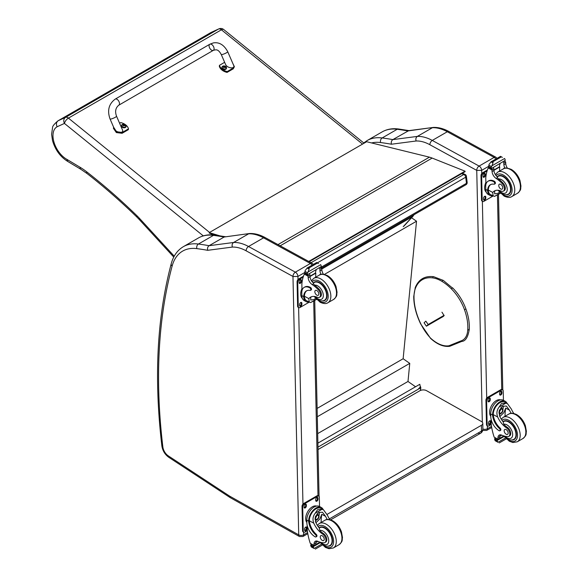 <?xml version="1.0" encoding="UTF-8"?>
<svg xmlns="http://www.w3.org/2000/svg" width="578" height="578" viewBox="0 0 578 578"><rect width="100%" height="100%" fill="white"/><g stroke="black" fill="none" stroke-linecap="round" stroke-linejoin="round"><path stroke-width="0.87" d="M461.699 173.653L463.816 174.498A2.348 1.546 -68.2 0 1 464.943 174.361L462.306 173.306M466.403 176.254A2.348 1.134 173 0 1 465.709 177.2L466.468 183.327A2.348 1.134 -7 0 0 467.154 182.388L466.403 176.254A2.348 2.348 0 0 0 464.943 174.361M320.877 267.383L466.468 183.327A2.348 1.358 60 0 1 465.998 184.707A2.348 2.348 0 0 0 467.154 182.388M311.036 262.708L463.816 174.498A2.348 1.358 60 0 1 465.709 177.2L317.481 262.78M418.328 389.03L420.285 387L420.603 387.231A0.708 0.448 -174.5 0 1 420.603 387.86L418.385 389.045M317.972 447.112L418.443 389.11M419.231 388.56L418.328 389.081M317.886 443.145L419.816 384.298L420.365 387.058M411.572 217.761L416.521 221.23L403.141 358.743L409.759 363.374L407.996 381.473L415.553 386.761M416.521 221.23L324.417 274.406M317.676 433.616L407.996 381.473M317.3 416.752L409.759 363.374M317.12 408.415L403.141 358.743M478.208 433.081A4.703 2.717 -120 0 0 480.513 433.29L480.513 433.29A4.703 2.717 -120 0 0 481.488 431.08L329.395 518.892M330.58 519.853L480.513 433.29A4.703 4.703 0 0 0 482.868 429.158A4.703 2.68 179.3 0 1 481.488 431.08L481.423 425.285L327.061 514.398M318.03 449.547L419.903 390.728A4.703 2.68 179.3 0 1 426.557 390.677L481.423 421.499A4.703 2.68 179.3 0 1 482.803 423.363A4.703 2.68 179.3 0 1 481.423 425.285M309.208 261.704L465.102 171.688L465.037 171.175L432.149 158.076A37.628 21.726 -120 0 0 429.447 157.165L366.647 141.726L209.207 232.631L219.64 235.766M216.439 235.297L209.315 233.158L209.207 232.631M308.717 261.437L465.037 171.175M476.713 170.373L481.669 170.358A3.526 2.037 -120 0 0 479.111 166.074L494.147 157.397A3.482 2.059 118.7 0 1 495.881 157.223L449.034 131.574C443.68 128.634 438.471 127.247 433.399 127.42L408.711 130.65L392.852 139.609A472.378 272.729 -120 0 0 382.166 137.954A3.482 2.601 97.5 0 0 380.591 142.542A468.895 270.721 60 0 1 391.45 144.225C390.952 142.21 391.422 140.671 392.852 139.609L417.352 136.401L432.38 127.724A47.035 27.152 60 0 1 447.3 131.748L432.265 140.425A47.035 27.152 -120 0 0 417.352 136.401C415.929 137.448 415.517 138.98 416.117 140.996A43.552 25.143 60 0 1 429.873 144.724L476.713 170.373A3.482 2.059 -61.3 0 1 479.111 166.074L432.265 140.425A3.482 2.059 118.7 0 0 429.873 144.724M433.211 127.435L407.887 130.931A472.378 272.729 60 0 0 397.202 129.277L382.166 137.954A61.145 35.301 -120 0 0 367.138 140.562L382.166 131.885A61.145 35.301 60 0 1 397.202 129.277A3.482 2.601 97.5 0 1 398.538 128.988L409.34 130.664M293.003 276.515L297.93 276.443A3.526 2.037 -120 0 0 295.372 272.159A3.482 2.059 118.7 0 0 292.974 276.457L298.718 534.881L229.733 496.177A8.28 4.776 60 0 1 229.249 495.881L168.256 455.84A8.28 4.776 60 0 1 162.866 446.975A562.083 324.518 60 0 1 172.121 266.09A57.663 33.293 60 0 1 196.845 248.627A468.895 270.721 60 0 1 207.704 250.31L232.37 247.081A43.552 25.143 60 0 1 246.127 250.809L292.974 276.457M232.37 247.081C231.771 245.065 232.183 243.533 233.606 242.485L248.641 233.808A47.035 27.152 60 0 1 263.554 237.833L310.4 263.481L295.372 272.159L248.526 246.51A47.035 27.152 -120 0 0 233.606 242.485L209.106 245.693C207.675 246.755 207.206 248.287 207.704 250.31M196.845 248.627A3.482 2.601 97.5 0 1 198.42 244.039A472.378 272.729 -120 0 1 209.106 245.693L224.141 237.016L249.653 233.505C254.725 233.331 259.941 234.719 265.288 237.659L312.134 263.308L313.363 264.421M249.472 233.519L224.141 237.016A472.378 272.729 60 0 0 213.455 235.362A3.482 2.601 -82.5 0 1 214.799 235.073C208.73 234.271 203.268 235.232 198.427 237.97A61.145 35.301 60 0 1 213.455 235.362L198.42 244.039A61.145 35.301 -120 0 0 183.392 246.647L198.427 237.97M444.106 315.313L428.154 324.518L426.405 326.194L443.384 316.39M439.8 318.124L441.491 317.047L439.8 318.124M428.154 324.518L425.834 321.158L424.079 322.827L426.405 326.194M441.946 312.185L444.142 315.667L442.206 317.069M468.975 329.937L468.975 329.171L468.975 329.937L467.725 329.886A24.637 14.226 60 0 1 460.81 340.962L448.954 345.774A31.407 18.135 60 0 1 430.567 338.123A34.391 19.854 60 0 1 420.849 323.933A45.705 26.386 60 0 1 413.993 296.897A34.391 19.854 60 0 1 415.466 288.176A41.97 24.233 60 0 1 432.886 277.924A34.391 19.854 60 0 1 442.163 281.493A41.219 23.799 60 0 1 451.346 288.834A34.391 19.854 60 0 1 464.474 309.664A40.901 23.619 -120 0 1 467.725 329.886M460.81 340.962L461.75 341.425L449.908 346.229A0.881 0.715 -112.1 0 1 448.954 345.774A0.881 0.701 -99.2 0 0 449.72 346.287C443.601 347.06 437.228 344.43 430.588 338.405L430.567 338.383M511.162 413.321A16.394 9.465 60 0 1 509.529 410.207L506.379 406.052L502.614 406.269L499.32 410.351L499.565 415.958A16.394 9.465 60 0 0 503.236 422.005L503.734 424.295A16.394 9.465 60 0 0 507.311 427.323L506.451 427.821A16.394 9.465 60 0 1 497.701 417.034C496.3 413.393 496.784 410.055 499.154 407.013L501.502 403.502L505.866 403.141L499.154 407.013M505.866 403.141L507.397 403.603L511.393 409.13A16.394 9.465 -120 0 0 513.82 413.487M499.862 430.762L500.562 430.357A1.474 0.853 60 0 0 500.107 428.081A13.33 7.695 60 0 1 493.272 414.607L493.265 413.913L492.564 414.318A10.664 6.315 -61.3 0 1 497.253 403.935A10.664 6.315 -61.3 0 1 505.223 401.291L503.387 400.287A10.664 6.315 118.7 0 0 495.151 403.206A10.664 6.315 118.7 0 0 490.722 413.993L490.78 416.695A11.538 6.661 -120 0 0 499.154 430.704A1.474 0.853 -120 0 0 499.862 430.762A1.474 0.853 -120 0 0 499.406 428.486A13.33 7.695 -120 0 1 492.572 415.011L490.722 413.993M492.564 414.318L492.572 415.011M505.223 401.291A10.664 6.315 -61.3 0 1 507.079 403.43M500.281 434.808A6.047 3.49 60 0 0 499.811 436.628A33.329 19.24 60 0 0 499.811 438.203A1.113 0.643 60 0 1 499.58 438.731L497.99 439.648L494.161 437.149A49.997 28.864 60 0 1 491.206 424.194L491.098 419.245M505.396 438.037L498.012 442.3L497.196 440.92A3.959 2.283 60 0 1 497.297 440.407L494.645 438.644L495.375 438.218M494.645 438.644L494.58 438.926A3.959 2.283 60 0 1 494.71 439.562L495.209 440.761L498.012 442.3M493.265 413.913A9.682 5.729 -61.3 0 1 497.542 404.528A9.682 5.729 -61.3 0 1 504.746 402.158L507.397 403.603M505.02 416.283A63.19 36.486 60 0 1 505.721 408.119L503.763 412.771L499.847 416.572M503.2 405.973A7.044 4.169 -61.3 0 1 502.874 409.477M500.606 413.61A7.044 4.169 -61.3 0 1 499.197 414.961M501.545 407.042A4.703 2.782 -61.3 0 1 501.596 408.321M506.451 427.821A5.18 2.991 60 0 1 509.63 432.395A5.18 2.991 60 0 1 508.792 436.39A5.18 2.991 60 0 1 507.571 436.614A25.923 14.97 60 0 1 501.762 435.155L499.833 436.296M490.346 408.234L490.903 406.883M499.811 438.203L497.947 439.273A1.178 0.715 -59.4 0 1 497.947 439.222A33.329 19.24 60 0 1 497.954 437.698A6.047 3.49 60 0 1 499.204 435.097A6.047 3.49 60 0 1 501.762 435.155M490.773 416.29A9.682 5.729 -61.3 0 1 491.676 405.402A9.682 5.729 -61.3 0 1 500.49 399.889M491.249 424.512L488.851 425.892A2.348 1.394 -61.3 0 1 487.68 426.015L487.016 425.646A2.348 1.394 -61.3 0 1 486.481 424.548L485.946 400.243A2.348 1.394 -61.3 0 1 487.565 397.339L500.866 389.659A2.348 1.394 -61.3 0 1 502.044 389.543L502.708 389.904A2.348 1.394 -61.3 0 1 503.236 391.01L503.445 400.316M487.68 426.015A2.348 1.394 -61.3 0 1 487.146 424.909L486.611 400.605A2.348 1.394 -61.3 0 1 488.229 397.7L501.531 390.02A2.348 1.394 -61.3 0 1 502.708 389.904M499.63 394.319L499.609 393.351A1.618 0.954 -61.3 0 1 500.281 391.718A1.618 0.954 -61.3 0 1 501.523 391.27A1.618 0.954 -61.3 0 1 501.892 392.029L501.914 393.004A1.618 0.954 -61.3 0 1 501.242 394.637A1.618 0.954 -61.3 0 1 499.992 395.077A1.618 0.954 -61.3 0 1 499.63 394.319M487.991 401.045L487.969 400.07A1.618 0.954 -61.3 0 1 488.641 398.437A1.618 0.954 -61.3 0 1 489.884 397.989A1.618 0.954 -61.3 0 1 490.252 398.748L490.274 399.723A1.618 0.954 -61.3 0 1 489.602 401.356A1.618 0.954 -61.3 0 1 488.352 401.797A1.618 0.954 -61.3 0 1 487.991 401.045M488.489 423.891L488.475 422.915A1.618 0.954 -61.3 0 1 489.14 421.283A1.618 0.954 -61.3 0 1 490.39 420.835A1.618 0.954 -61.3 0 1 490.758 421.593L490.78 422.569A1.618 0.954 -61.3 0 1 490.108 424.201A1.618 0.954 -61.3 0 1 488.858 424.642A1.618 0.954 -61.3 0 1 488.489 423.891M501.133 391.205A1.618 0.954 -61.3 0 1 501.227 391.667L501.249 392.635A1.618 0.954 -61.3 0 1 499.724 394.781M489.494 397.924A1.618 0.954 -61.3 0 1 489.588 398.387L489.609 399.355A1.618 0.954 -61.3 0 1 488.085 401.5M489.992 420.77A1.618 0.954 -61.3 0 1 490.093 421.232L490.115 422.2A1.618 0.954 -61.3 0 1 488.591 424.346M499.486 411.587A2.218 1.315 118.7 0 0 500.562 409.621M499.428 412.063A2.218 1.315 118.7 0 0 499.934 413.082A2.218 1.315 118.7 0 0 502.152 411.767A2.218 1.315 118.7 0 0 502.065 409.188A2.218 1.315 118.7 0 0 500.938 409.318M499.428 412.193A2.406 1.423 118.7 0 0 501.205 413.183A2.406 1.423 118.7 0 0 502.831 410.156A2.406 1.423 118.7 0 0 500.996 409.275A2.406 1.423 118.7 0 0 499.428 412.136A2.406 1.423 118.7 0 0 499.428 412.193M499.313 412.259A2.572 1.524 118.7 0 0 501.27 413.277A2.572 1.524 118.7 0 0 502.947 410.214A2.572 1.524 118.7 0 0 501.104 409.072A2.572 1.524 118.7 0 0 499.313 412.259M502.947 410.149A2.753 1.633 118.7 0 0 502.947 410.077A2.753 1.633 118.7 0 0 502.325 408.718A2.753 1.633 118.7 0 0 500.194 409.477A2.753 1.633 118.7 0 0 499.052 412.266A2.753 1.633 118.7 0 0 499.674 413.552A2.753 1.633 118.7 0 0 501.155 413.349A2.753 1.633 118.7 0 0 501.213 413.313M502.961 421.651A10.585 6.112 60 0 1 503.597 421.181A10.585 6.112 60 0 1 508.691 421.6A10.585 6.112 60 0 1 515.764 430.906A10.585 6.112 60 0 1 514.174 439.511A10.585 6.112 60 0 1 511.732 439.981M507.311 427.323A5.18 2.991 60 0 1 510.497 431.896A5.18 2.991 60 0 1 509.651 435.891L508.792 436.39M506.212 434.251A2.825 1.633 -120 0 0 507.578 434.367A2.825 1.633 -120 0 0 507.578 431.109A2.825 1.633 -120 0 0 504.753 429.476A2.825 1.633 -120 0 0 504.334 431.773A2.825 1.633 -120 0 0 506.212 434.251M492.817 195.848A10.664 6.315 -61.3 0 1 490.014 195.436A10.664 6.315 -61.3 0 1 487.63 191.094L488.331 190.689A9.682 5.729 -61.3 0 0 490.491 194.569L494.501 196.397L500.252 193.081M493.135 196.021L492.738 192.467A16.394 9.465 60 0 1 494.407 191A16.394 9.465 60 0 1 501.213 191.101A5.18 2.991 60 0 0 503.366 191.137A5.18 2.991 60 0 0 501.971 183.342L502.838 182.843A5.18 2.991 60 0 1 504.233 190.639L503.366 191.137M495.389 190.552A16.394 9.465 -120 0 0 494.602 191.39L494.652 193.847L497.904 193.355L499.457 192.207M487.63 191.094L487.608 190.444A13.33 7.695 -120 0 1 490.368 184.722A13.33 7.695 -120 0 1 494.009 184.216A1.474 0.853 -120 0 0 494.414 184.158A1.474 0.853 -120 0 0 494.631 182.959A1.474 0.853 -120 0 0 493.648 181.658A11.538 6.661 -120 0 0 488.085 181.203A11.538 6.661 -120 0 0 485.701 186.73L485.758 189.432A10.664 6.315 118.7 0 0 488.179 194.432L490.014 195.436M494.501 196.397L500.432 193.262M485.91 184.469L485.766 177.937A49.997 28.864 60 0 1 488.208 167.931L488.685 167.317M501.971 183.342A25.923 14.97 60 0 0 496.083 178.4A6.047 3.49 60 0 1 492.066 171.565A33.329 19.24 60 0 1 491.994 170.004A1.178 0.723 -59.7 0 1 491.994 169.946L492.015 168.119M491.994 169.946L493.858 168.87A1.113 0.643 -120 0 0 493.121 167.569M491.221 168.668L488.569 166.898A3.959 2.283 -120 0 0 488.67 166.385L489.096 164.289L491.242 161.746L492.94 161.739L493.092 162.758L491.907 165.821L504.623 158.48L505.121 159.68A3.959 2.283 -120 0 0 505.251 160.323L491.221 168.668L505.251 160.323M500.548 156.371L502.398 157.389M488.085 181.203L488.786 180.798A11.538 6.661 60 0 1 494.342 181.254A1.474 0.853 60 0 1 495.332 182.554A1.474 0.853 60 0 1 495.108 183.753L494.414 184.158M488.331 190.689L488.309 190.039A13.33 7.695 60 0 1 490.722 184.541M493.923 170.329L499.746 166.97A63.19 36.486 -120 0 0 499.587 171.045M499.32 166.731L499.746 166.97M493.901 170.004L499.291 166.898A44.809 25.873 -120 0 1 500.107 163.538M493.858 168.87A33.329 19.24 -120 0 0 493.93 170.496A6.047 3.49 -120 0 0 497.448 176.969L497.383 177.648L498.525 178.999A25.923 14.97 60 0 1 502.838 182.843M488.67 166.385L491.155 167.743L491.907 165.821M485.383 183.674L485.867 182.41M491.155 167.743A3.959 2.283 -120 0 0 491.286 168.386M500.584 156.327L490.888 161.919L493.092 162.758M504.955 168.22A6.047 3.49 -120 0 1 503.893 164.737A33.329 19.24 -120 0 1 503.821 163.119L505.678 162.042A1.178 0.672 -63.2 0 1 505.685 162.1A33.329 19.24 -120 0 0 505.757 163.668A6.047 3.49 -120 0 0 507.376 168.068M505.678 162.042L504.189 161.175M503.821 163.119A1.113 0.643 -120 0 0 503.084 161.818M486.286 192.207A9.682 5.729 -61.3 0 1 484.624 188.023A9.682 5.729 -61.3 0 1 485.867 182.475M493.113 196.007L483.887 201.332A2.348 1.394 -61.3 0 1 482.717 201.447A2.348 1.394 -61.3 0 1 482.182 200.349L481.647 176.044A2.348 1.394 -61.3 0 1 483.266 173.14L487.095 170.929M485.795 197.033L485.816 198.001A1.618 0.954 -61.3 0 1 485.144 199.641A1.618 0.954 -61.3 0 1 483.894 200.082A1.618 0.954 -61.3 0 1 483.526 199.323L483.504 198.355A1.618 0.954 -61.3 0 1 484.176 196.715A1.618 0.954 -61.3 0 1 485.426 196.274A1.618 0.954 -61.3 0 1 485.795 197.033L485.13 196.665L485.152 197.64A1.618 0.954 -61.3 0 1 483.627 199.786M485.289 174.188L485.31 175.156A1.618 0.954 -61.3 0 1 484.639 176.796A1.618 0.954 -61.3 0 1 483.389 177.236A1.618 0.954 -61.3 0 1 483.02 176.478L483.006 175.51A1.618 0.954 -61.3 0 1 483.67 173.87A1.618 0.954 -61.3 0 1 484.92 173.429A1.618 0.954 -61.3 0 1 485.289 174.188L484.624 173.819L484.646 174.794A1.618 0.954 -61.3 0 1 483.121 176.94M482.717 201.447L482.052 201.086A2.348 1.394 -61.3 0 1 481.517 199.981L480.983 175.676A2.348 1.394 -61.3 0 1 482.601 172.779L487.391 170.004M485.029 196.209A1.618 0.954 -61.3 0 1 485.13 196.665M484.523 173.364A1.618 0.954 -61.3 0 1 484.624 173.819M506.306 194.735A10.585 6.112 -120 0 0 508.756 194.266A10.585 6.112 -120 0 0 508.756 182.041A10.585 6.112 -120 0 0 498.171 175.936A10.585 6.112 -120 0 0 497.196 176.76M500.692 184.339A2.825 1.633 -120 0 0 499.334 184.223A2.825 1.633 -120 0 0 499.334 187.482A2.825 1.633 -120 0 0 502.152 189.114A2.825 1.633 -120 0 0 502.578 186.817A2.825 1.633 -120 0 0 500.692 184.339M327.249 519.506A16.394 9.465 60 0 1 325.624 516.385L322.466 512.231L318.702 512.448L315.407 516.53L315.653 522.136A16.394 9.465 60 0 0 319.323 528.191L319.822 530.481A16.394 9.465 60 0 0 323.405 533.501L322.538 534A16.394 9.465 60 0 1 313.796 523.213C312.387 519.579 312.871 516.233 315.248 513.192L317.589 509.688L321.953 509.319L315.248 513.192M321.953 509.319L323.485 509.789L327.48 515.309A16.394 9.465 -120 0 0 329.908 519.665M315.949 536.94L316.65 536.536A1.474 0.853 60 0 0 316.195 534.26A13.33 7.695 60 0 1 309.36 520.785L309.353 520.092L308.652 520.496A10.664 6.315 -61.3 0 1 313.341 510.114A10.664 6.315 -61.3 0 1 321.31 507.47L319.475 506.465A10.664 6.315 118.7 0 0 311.239 509.391A10.664 6.315 118.7 0 0 306.81 520.178L306.867 522.873A11.538 6.661 -120 0 0 315.241 536.883A1.474 0.853 -120 0 0 315.949 536.94A1.474 0.853 -120 0 0 315.494 534.664A13.33 7.695 -120 0 1 308.666 521.19L306.81 520.178M308.652 520.496L308.666 521.19M321.31 507.47A10.664 6.315 -61.3 0 1 323.167 509.608M316.368 540.994A6.047 3.49 60 0 0 315.906 542.807A33.329 19.24 60 0 0 315.899 544.382A1.113 0.643 60 0 1 315.667 544.91L314.078 545.827L310.249 543.327A49.997 28.864 60 0 1 307.301 530.373L307.185 525.424M321.491 544.216L314.107 548.479L313.283 547.099A3.959 2.283 60 0 1 313.384 546.593L310.733 544.823L311.463 544.397M310.733 544.823L310.668 545.105A3.959 2.283 60 0 1 310.798 545.74L311.296 546.947L314.107 548.479M309.353 520.092A9.682 5.729 -61.3 0 1 313.63 510.706A9.682 5.729 -61.3 0 1 320.841 508.337L323.485 509.789M321.115 522.469A63.19 36.486 60 0 1 321.809 514.297L319.858 518.95L315.942 522.75M319.294 512.151A7.044 4.169 -61.3 0 1 318.962 515.655M316.693 519.788A7.044 4.169 -61.3 0 1 315.285 521.139M317.633 513.221A4.703 2.782 -61.3 0 1 317.683 514.499M322.538 534A5.18 2.991 60 0 1 325.717 538.58A5.18 2.991 60 0 1 324.879 542.569A5.18 2.991 60 0 1 323.658 542.8A25.923 14.97 60 0 1 317.849 541.333L315.92 542.475M306.441 514.413L306.99 513.062M315.899 544.382L314.035 545.459A1.178 0.715 -59.4 0 1 314.035 545.401A33.329 19.24 60 0 1 314.042 543.884A6.047 3.49 60 0 1 315.292 541.275A6.047 3.49 60 0 1 317.849 541.333M306.86 522.476A9.682 5.729 -61.3 0 1 307.763 511.581A9.682 5.729 -61.3 0 1 316.578 506.075M307.337 530.691L304.946 532.078A2.348 1.394 -61.3 0 1 303.768 532.194L303.103 531.832A2.348 1.394 -61.3 0 1 302.569 530.727L302.034 506.422A2.348 1.394 -61.3 0 1 303.652 503.517L316.954 495.837A2.348 1.394 -61.3 0 1 318.131 495.722L318.796 496.083A2.348 1.394 -61.3 0 1 319.331 497.188L319.533 506.494M303.768 532.194A2.348 1.394 -61.3 0 1 303.233 531.088L302.699 506.79A2.348 1.394 -61.3 0 1 304.317 503.886L317.618 496.206A2.348 1.394 -61.3 0 1 318.796 496.083M315.718 500.505L315.696 499.529A1.618 0.954 -61.3 0 1 316.368 497.896A1.618 0.954 -61.3 0 1 317.618 497.448A1.618 0.954 -61.3 0 1 317.979 498.207L318.001 499.182A1.618 0.954 -61.3 0 1 317.329 500.815A1.618 0.954 -61.3 0 1 316.087 501.263A1.618 0.954 -61.3 0 1 315.718 500.505M304.079 507.224L304.057 506.249A1.618 0.954 -61.3 0 1 304.729 504.616A1.618 0.954 -61.3 0 1 305.979 504.175A1.618 0.954 -61.3 0 1 306.34 504.926L306.362 505.902A1.618 0.954 -61.3 0 1 305.69 507.535A1.618 0.954 -61.3 0 1 304.447 507.983A1.618 0.954 -61.3 0 1 304.079 507.224M304.584 530.069L304.563 529.094A1.618 0.954 -61.3 0 1 305.235 527.461A1.618 0.954 -61.3 0 1 306.477 527.02A1.618 0.954 -61.3 0 1 306.846 527.772L306.867 528.747A1.618 0.954 -61.3 0 1 306.196 530.38A1.618 0.954 -61.3 0 1 304.946 530.828A1.618 0.954 -61.3 0 1 304.584 530.069M317.221 497.383A1.618 0.954 -61.3 0 1 317.315 497.846L317.336 498.821A1.618 0.954 -61.3 0 1 315.812 500.96M305.581 504.103A1.618 0.954 -61.3 0 1 305.675 504.565L305.697 505.54A1.618 0.954 -61.3 0 1 304.173 507.679M306.087 526.948A1.618 0.954 -61.3 0 1 306.181 527.411L306.203 528.386A1.618 0.954 -61.3 0 1 304.678 530.525M315.574 517.765A2.218 1.315 118.7 0 0 316.657 515.8M315.523 518.242A2.218 1.315 118.7 0 0 316.022 519.268A2.218 1.315 118.7 0 0 318.24 517.946A2.218 1.315 118.7 0 0 318.153 515.374A2.218 1.315 118.7 0 0 317.026 515.497M315.516 518.372A2.406 1.423 118.7 0 0 317.293 519.362A2.406 1.423 118.7 0 0 318.919 516.335A2.406 1.423 118.7 0 0 317.084 515.453A2.406 1.423 118.7 0 0 315.516 518.322A2.406 1.423 118.7 0 0 315.516 518.372M315.4 518.437A2.572 1.524 118.7 0 0 317.365 519.456A2.572 1.524 118.7 0 0 319.034 516.4A2.572 1.524 118.7 0 0 317.199 515.251A2.572 1.524 118.7 0 0 315.4 518.437M319.034 516.327A2.753 1.633 118.7 0 0 319.034 516.255A2.753 1.633 118.7 0 0 318.413 514.904A2.753 1.633 118.7 0 0 316.289 515.655A2.753 1.633 118.7 0 0 315.14 518.444A2.753 1.633 118.7 0 0 315.769 519.738A2.753 1.633 118.7 0 0 317.243 519.535A2.753 1.633 118.7 0 0 317.3 519.492M319.049 527.83A10.585 6.112 60 0 1 319.685 527.367A10.585 6.112 60 0 1 324.778 527.779A10.585 6.112 60 0 1 331.851 537.092A10.585 6.112 60 0 1 330.262 545.697A10.585 6.112 60 0 1 327.82 546.167M323.405 533.501A5.18 2.991 60 0 1 326.584 538.075A5.18 2.991 60 0 1 325.746 542.07L324.879 542.569M322.307 540.43A2.825 1.633 -120 0 0 323.666 540.546A2.825 1.633 -120 0 0 323.666 537.287A2.825 1.633 -120 0 0 320.841 535.654A2.825 1.633 -120 0 0 320.422 537.952A2.825 1.633 -120 0 0 322.307 540.43M308.905 302.027A10.664 6.315 -61.3 0 1 306.102 301.615A10.664 6.315 -61.3 0 1 303.717 297.273L304.418 296.868A9.682 5.729 -61.3 0 0 306.578 300.755L310.588 302.576L316.339 299.26M309.23 302.2L308.833 298.645A16.394 9.465 60 0 1 310.494 297.179A16.394 9.465 60 0 1 317.308 297.287A5.18 2.991 60 0 0 319.453 297.316A5.18 2.991 60 0 0 318.059 289.52L318.926 289.022A5.18 2.991 60 0 1 320.32 296.817L319.453 297.316M311.477 296.731A16.394 9.465 -120 0 0 310.689 297.576L310.74 300.025L313.991 299.534L315.545 298.385M303.717 297.273L303.703 296.622A13.33 7.695 -120 0 1 306.456 290.9A13.33 7.695 -120 0 1 310.097 290.394A1.474 0.853 -120 0 0 310.502 290.337A1.474 0.853 -120 0 0 310.718 289.137A1.474 0.853 -120 0 0 309.736 287.837A11.538 6.661 -120 0 0 304.173 287.382A11.538 6.661 -120 0 0 301.788 292.916L301.846 295.611A10.664 6.315 118.7 0 0 304.266 300.611L306.102 301.615M310.588 302.576L316.52 299.44M301.998 290.647L301.853 284.116A49.997 28.864 60 0 1 304.295 274.109L304.779 273.495M318.059 289.52A25.923 14.97 60 0 0 312.171 284.578A6.047 3.49 60 0 1 308.161 277.751A33.329 19.24 60 0 1 308.081 276.183A1.178 0.723 -59.7 0 1 308.081 276.125L308.11 274.297M308.081 276.125L309.945 275.049A1.113 0.643 -120 0 0 309.208 273.748M307.315 274.846L304.657 273.076A3.959 2.283 -120 0 0 304.758 272.563L305.184 270.468L307.337 267.925L309.028 267.917L309.187 268.936L307.995 272.007L320.718 264.659L321.209 265.858A3.959 2.283 -120 0 0 321.339 266.501L307.315 274.846L321.339 266.501M316.636 262.556L318.485 263.568M304.173 287.382L304.873 286.984A11.538 6.661 60 0 1 310.437 287.432A1.474 0.853 60 0 1 311.419 288.733A1.474 0.853 60 0 1 311.195 289.932L310.502 290.337M304.418 296.868L304.396 296.225A13.33 7.695 60 0 1 306.81 290.72M310.01 276.508L315.834 273.148A63.19 36.486 -120 0 0 315.682 277.223M315.407 272.91L315.834 273.148M309.989 276.19L315.378 273.076A44.809 25.873 -120 0 1 316.195 269.716M309.945 275.049A33.329 19.24 -120 0 0 310.018 276.674A6.047 3.49 -120 0 0 313.536 283.148L313.478 283.827L314.62 285.178A25.923 14.97 60 0 1 318.926 289.022M304.758 272.563L307.243 273.929L307.995 272.007M301.478 289.853L301.954 288.588M307.243 273.929A3.959 2.283 -120 0 0 307.373 274.564M316.679 262.506L306.983 268.105L309.187 268.936M321.05 274.398A6.047 3.49 -120 0 1 319.981 270.923A33.329 19.24 -120 0 1 319.909 269.297L321.765 268.228A1.178 0.672 -63.2 0 1 321.773 268.279A33.329 19.24 -120 0 0 321.845 269.847A6.047 3.49 -120 0 0 323.463 274.247M321.765 268.228L320.277 267.361M319.909 269.297A1.113 0.643 -120 0 0 319.172 267.997M302.373 298.385A9.682 5.729 -61.3 0 1 300.712 294.202A9.682 5.729 -61.3 0 1 301.954 288.653M309.201 302.186L299.975 307.51A2.348 1.394 -61.3 0 1 298.804 307.626A2.348 1.394 -61.3 0 1 298.27 306.528L297.735 282.223A2.348 1.394 -61.3 0 1 299.353 279.319L303.183 277.108M301.882 303.212L301.904 304.187A1.618 0.954 -61.3 0 1 301.232 305.82A1.618 0.954 -61.3 0 1 299.982 306.261A1.618 0.954 -61.3 0 1 299.621 305.502L299.599 304.534A1.618 0.954 -61.3 0 1 300.271 302.894A1.618 0.954 -61.3 0 1 301.514 302.453A1.618 0.954 -61.3 0 1 301.882 303.212L301.217 302.85L301.239 303.818A1.618 0.954 -61.3 0 1 299.715 305.964M301.376 280.366L301.398 281.341A1.618 0.954 -61.3 0 1 300.726 282.974A1.618 0.954 -61.3 0 1 299.476 283.415A1.618 0.954 -61.3 0 1 299.115 282.656L299.093 281.688A1.618 0.954 -61.3 0 1 299.765 280.048A1.618 0.954 -61.3 0 1 301.008 279.608A1.618 0.954 -61.3 0 1 301.376 280.366L300.712 280.005L300.733 280.973A1.618 0.954 -61.3 0 1 299.209 283.119M298.804 307.626L298.14 307.265A2.348 1.394 -61.3 0 1 297.605 306.159L297.07 281.862A2.348 1.394 -61.3 0 1 298.689 278.957L303.486 276.19M301.124 302.388A1.618 0.954 -61.3 0 1 301.217 302.85M300.618 279.542A1.618 0.954 -61.3 0 1 300.712 280.005M322.401 300.914A10.585 6.112 -120 0 0 324.843 300.444A10.585 6.112 -120 0 0 324.843 288.227A10.585 6.112 -120 0 0 314.259 282.115A10.585 6.112 -120 0 0 313.283 282.938M316.78 290.517A2.825 1.633 -120 0 0 315.422 290.402A2.825 1.633 -120 0 0 315.422 293.66A2.825 1.633 -120 0 0 318.24 295.293A2.825 1.633 -120 0 0 318.666 292.995A2.825 1.633 -120 0 0 316.78 290.517M218.802 28.9L211.165 32.397L218.535 29.037L65.552 117.363A4.703 3.836 65.5 0 0 64.447 123.425A4.703 2.124 -51 0 1 68.428 118.114L221.41 29.796A4.703 2.124 -51 0 1 223.715 29.521A4.703 4.703 0 0 0 218.802 28.9L218.802 28.9A4.703 3.836 65.5 0 0 218.535 29.037A4.703 2.717 60 0 1 221.41 29.796L362.536 144.103M57.93 120.86L210.905 32.541A23.915 13.807 60 0 1 211.165 32.397L58.183 120.723A23.915 13.807 -120 0 0 57.93 120.86C54.195 124.075 52.403 126.336 52.547 127.644L51.601 134.298L52.526 140.606C55.228 149.897 60.314 156.855 67.792 161.479L66.802 159.318A19.211 11.09 60 0 1 54.007 142.253A19.211 11.09 60 0 1 57.121 126.763C55.943 124.147 56.297 122.131 58.183 120.723L65.552 117.363A4.703 2.717 60 0 1 68.428 118.114L209.561 232.428M414.26 214.575L412.266 216.786L321.794 269.023M115.224 99.105L209.814 44.231A3.526 2.037 59.9 0 1 210.204 44.094A3.526 2.037 59.9 0 1 213.52 46.572A3.526 2.037 59.9 0 1 213.354 50.337A3.526 2.037 59.9 0 1 212.971 50.481A3.526 2.037 59.9 0 1 209.655 48.003A3.526 2.037 59.9 0 1 209.814 44.231A3.526 2.037 59.9 0 1 210.204 44.094A3.526 2.037 59.9 0 1 213.52 46.572A3.526 2.037 59.9 0 1 213.354 50.337L118.765 105.21A3.526 2.037 59.9 0 0 118.924 101.446A3.526 2.037 59.9 0 0 115.607 98.968A3.526 2.037 59.9 0 0 115.224 99.105C108.787 103.932 107.067 110.564 110.073 119.025A3.526 0.571 -23.4 0 0 110.817 119.061A3.526 0.571 -23.4 0 0 114.523 117.688A3.526 0.571 -23.4 0 0 116.546 116.214L122.435 129.797C124.364 133.821 115.875 132.839 114.336 128.858L110.073 119.025M119.595 123.251L120.737 122.594A9.696 6.596 -169 0 1 128.482 128.843L122.261 132.456L116.503 131.719L113.635 127.232M113.57 127.463L113.411 128.309L116.337 132.564L122.095 133.301L128.316 129.689L128.482 128.843M232.811 63.428L234.386 66.694L233.447 67.951L227.226 71.564A9.696 6.596 -169 0 1 219.481 65.314L224.64 62.316M221.266 54.52L225.528 64.36C227.067 68.334 235.549 69.317 233.62 65.3L227.732 51.717A3.526 0.571 156.6 0 1 224.726 53.646A3.526 0.571 156.6 0 1 221.266 54.52C217.964 48.538 215.832 49.766 213.354 50.337M219.481 65.314L219.315 66.159A9.696 6.596 11 0 0 227.06 72.409L233.281 68.804L234.386 66.694M227.226 71.564L227.06 72.409M126.069 126.481A2.312 1.575 -169 0 1 126.047 126.64A2.312 1.575 -169 0 1 123.482 127.745A2.312 1.575 -169 0 1 121.51 125.758A2.312 1.575 -169 0 1 121.546 125.607M122.319 124.48A2.225 1.517 -169 0 1 122.926 124.248L122.926 124.248A2.225 1.517 -169 0 1 125.296 124.704L125.296 124.704A2.225 1.517 -169 0 1 125.513 126.922A2.225 1.517 -169 0 1 122.348 126.676A2.225 1.517 -169 0 1 122.319 124.48M124.682 125.91A1.142 0.773 -169 0 0 124.855 125.802L124.927 125.831A3.006 1.907 -116.4 0 0 124.545 125.347L124.552 124.906A3.006 1.163 -47.8 0 1 124.935 124.79A1.228 0.838 11 0 0 124.732 124.624A3.006 1.532 125.3 0 0 124.321 124.718L123.685 124.653A3.006 1.915 -116.8 0 0 123.222 124.458L123.28 124.537A1.142 0.773 -169 0 0 123.121 124.624M124.465 125.65L124.552 124.906M123.222 124.458A1.228 0.838 11 0 0 123.02 124.581A3.006 1.553 56.8 0 1 123.454 124.783L123.446 125.231A3.006 1.517 124.9 0 0 123.006 125.621A1.228 0.838 11 0 0 123.215 125.787A3.006 1.178 -47.5 0 1 123.678 125.412L124.313 125.484A3.006 1.561 56.4 0 1 124.718 125.946A1.228 0.838 11 0 0 124.927 125.831M123.454 124.783L123.403 125.621M124.378 125.332L123.482 125.397M123.374 125.462L123.367 125.99M226.475 68.24A2.312 1.575 -169 0 1 226.453 68.399A2.312 1.575 -169 0 1 223.881 69.505A2.312 1.575 -169 0 1 221.909 67.518A2.312 1.575 -169 0 1 221.952 67.359M222.725 66.232A2.225 1.517 -169 0 1 223.332 66L223.332 66A2.225 1.517 -169 0 1 225.702 66.463L225.702 66.463A2.225 1.517 -169 0 1 225.911 68.674A2.225 1.517 -169 0 1 222.747 68.435A2.225 1.517 -169 0 1 222.725 66.232M225.088 67.662A1.142 0.773 -169 0 0 225.261 67.561L225.326 67.583A3.006 1.907 -116.4 0 0 224.95 67.106L224.958 66.658A3.006 1.163 -47.8 0 1 225.341 66.542A1.228 0.838 11 0 0 225.131 66.376A3.006 1.532 125.3 0 0 224.726 66.477L224.083 66.405A3.006 1.915 -116.8 0 0 223.628 66.217L223.686 66.289A1.142 0.773 -169 0 0 223.527 66.376M224.871 67.402L224.958 66.658M223.628 66.217A1.228 0.838 11 0 0 223.419 66.34A3.006 1.553 56.8 0 1 223.852 66.542L223.845 66.983A3.006 1.517 124.9 0 0 223.411 67.38A1.228 0.838 11 0 0 223.614 67.547A3.006 1.178 -47.5 0 1 224.076 67.171L224.719 67.236A3.006 1.561 56.4 0 1 225.124 67.705A1.228 0.838 11 0 0 225.326 67.583M223.852 66.542L223.809 67.38M224.784 67.084L223.888 67.156M223.773 67.221L223.773 67.742M420.603 387.86L420.343 390.504M280.193 245.816L432.149 158.076M277.989 244.61L429.447 157.165M391.45 144.225L416.117 140.996M371.567 142.939A57.663 33.293 60 0 1 380.591 142.542M482.767 430.198L483.186 430.437A3.482 2.037 -60.7 0 1 482.789 430.075M483.186 430.437L486.654 430.415A3.526 2.037 -120 0 0 487.384 428.724A3.482 1.958 178.7 0 1 482.868 428.992M476.749 170.431L482.319 422.2M491.51 426.34L487.384 428.724L487.319 425.813M486.705 398.119L482.355 201.252M481.741 173.559L481.669 170.358L488.677 166.312M449.034 131.574A3.482 2.059 118.7 0 0 447.3 131.748L494.147 157.397A3.526 2.037 60 0 1 495.837 159.066M497.441 195.075L501.74 389.442M168.256 455.84A3.482 1.864 -56.7 0 0 168.805 457.328C164.954 454.539 162.642 450.753 161.876 445.97C153.864 378.193 156.978 317.459 171.218 263.77A3.482 2.464 15 0 0 172.121 266.09M161.876 445.97A3.482 1.691 -6.8 0 0 162.866 446.975M168.805 457.328L229.806 497.369A3.482 1.864 -56.7 0 1 229.249 495.881M229.806 497.369L230.492 497.788A3.482 2.037 -60.7 0 1 229.733 496.177M230.492 497.788L299.44 536.521A3.482 2.037 -60.7 0 1 298.681 534.903M299.44 536.521L302.908 536.5A3.526 2.037 -120 0 0 303.638 534.809A3.482 1.958 178.7 0 1 298.718 534.881M307.597 532.526L303.638 534.809L303.58 532.085M302.959 504.103L298.616 307.525M297.995 279.535L297.93 276.443L304.772 272.491M265.288 237.659A3.482 2.059 -61.3 0 0 263.554 237.833L248.526 246.51A3.482 2.059 118.7 0 0 246.127 250.809M312.091 265.15A3.526 2.037 60 0 0 310.4 263.481A3.482 2.059 -61.3 0 1 312.134 263.308M313.695 301.16L317.994 495.664M452.588 288.111L443.247 280.381L433.63 276.689C424.83 275.684 418.71 279.282 415.271 287.497L413.732 296.536A0.881 0.513 0.1 0 0 413.993 296.897M415.271 287.497A0.881 0.65 21.2 0 0 415.466 288.176M433.63 276.689A0.881 0.657 98.1 0 0 432.886 277.924M443.247 280.381A0.881 0.491 121.4 0 0 442.575 280.612A0.881 0.491 121.4 0 0 442.163 281.493M465.724 308.941L465.933 309.006C462.927 300.885 458.477 293.834 452.588 287.851L451.346 288.834M469.235 329.59C469.668 323.225 468.57 316.361 465.933 309.006L464.474 309.664M443.283 316.484L442.228 317.098M494.978 440.443L497.485 441.816M500.107 428.081L499.406 428.486M505.721 408.119L509.529 410.207M494.71 439.562L497.196 440.92M495.476 438.276L494.819 438.659M503.741 436.007L499.804 438.283M497.701 439.497L497.044 439.872M499.811 436.628L497.954 437.698M494.161 437.149L497.947 439.222M504.095 436.484L497.297 440.407M493.272 414.607L497.701 417.034M486.611 400.605L485.946 400.243M488.229 397.7L487.565 397.339M501.914 393.004L501.249 392.635M501.892 392.029L501.227 391.667M490.274 399.723L489.609 399.355M490.252 398.748L489.588 398.387M490.78 422.569L490.115 422.2M490.758 421.593L490.093 421.232M487.146 424.909L486.481 424.548M501.531 390.02L500.866 389.659M502 420.329A12.232 7.059 60 0 1 508.662 420.242A12.232 7.059 60 0 1 517.216 437.842A12.232 7.059 60 0 1 504.218 436.065L507.737 439.034C510.02 440.226 512.057 440.32 513.849 439.323A10.252 5.917 60 0 0 513.849 427.482A10.252 5.917 60 0 0 503.597 421.564L505.071 420.712M515.612 414.65A14.11 8.15 60 0 1 525.034 427.063A14.11 8.15 60 0 1 522.924 438.536C527.244 434.75 525.756 434.085 526.399 431.361L525.373 425.675C523.509 420.654 520.568 416.948 516.551 414.556C513.105 413.003 510.526 412.851 508.813 414.101A14.11 8.15 60 0 1 515.612 414.65M508.813 414.101L503.163 417.359A14.11 8.15 60 0 1 509.955 417.916A14.11 8.15 60 0 1 519.384 430.328A14.11 8.15 60 0 1 517.267 441.802L512.939 442.538L509.319 441.224L503.655 435.891M503.734 424.295A7.904 4.559 60 0 1 512.346 432.344A7.904 4.559 60 0 1 507.209 437.936A7.904 4.559 60 0 1 505.078 436.282M487.608 190.444L485.758 189.432M488.208 167.931L491.994 170.004M492.94 161.739L501.054 157.05M493.648 181.658L494.342 181.254M488.887 165.192L491.401 166.572M492.572 161.537L500.692 156.855M496.083 178.4L497.383 177.648M492.066 171.565L493.93 170.496M503.893 164.737L505.757 163.668M488.309 190.039L492.738 192.467M485.816 198.001L485.152 197.64M485.31 175.156L484.646 174.794M483.266 173.14L482.601 172.779M481.647 176.044L480.983 175.676M482.182 200.349L481.517 199.981M498.554 190.48A12.232 7.059 -120 0 0 503.684 195.205A12.232 7.059 -120 0 0 510.952 184.433A12.232 7.059 -120 0 0 496.09 175.625M497.961 190.249L504.11 196.094C507.556 197.647 510.136 197.799 511.848 196.549A14.11 8.15 -120 0 0 511.848 180.257A14.11 8.15 -120 0 0 497.737 172.114L495.353 174.592M511.848 196.549L517.505 193.283A14.11 8.15 -120 0 0 517.505 176.991A14.11 8.15 -120 0 0 503.395 168.848L497.737 172.114M498.525 178.999A7.904 4.559 60 0 1 506.964 187.265A7.904 4.559 60 0 1 501.783 192.684A7.904 4.559 60 0 1 499.081 190.408M497.362 176.897L498.178 176.312A10.252 5.917 60 0 1 508.43 182.229A10.252 5.917 60 0 1 508.43 194.071C506.646 195.068 504.608 194.974 502.318 193.789L498.409 190.299M311.065 546.622L313.579 548.002M316.195 534.26L315.494 534.664M321.809 514.297L325.624 516.385M310.798 545.74L313.283 547.099M311.571 544.454L310.906 544.837M319.829 542.193L315.899 544.462M313.789 545.675L313.132 546.058M315.906 542.807L314.042 543.884M310.249 543.327L314.035 545.401M320.183 542.67L313.384 546.593M309.36 520.785L313.796 523.213M302.699 506.79L302.034 506.422M304.317 503.886L303.652 503.517M318.001 499.182L317.336 498.821M317.979 498.207L317.315 497.846M306.362 505.902L305.697 505.54M306.34 504.926L305.675 504.565M306.867 528.747L306.203 528.386M306.846 527.772L306.181 527.411M303.233 531.088L302.569 530.727M317.618 496.206L316.954 495.837M318.088 526.515A12.232 7.059 60 0 1 324.749 526.421A12.232 7.059 60 0 1 333.304 544.021A12.232 7.059 60 0 1 320.313 542.243L323.832 545.22C326.108 546.405 328.145 546.499 329.944 545.502A10.252 5.917 60 0 0 329.944 533.66A10.252 5.917 60 0 0 319.685 527.743L321.158 526.89M331.7 520.829A14.11 8.15 60 0 1 341.128 533.241A14.11 8.15 60 0 1 339.011 544.714C343.339 540.929 341.844 540.264 342.487 537.54L341.461 531.861C339.597 526.833 336.656 523.126 332.639 520.735C329.193 519.181 326.613 519.03 324.901 520.279A14.11 8.15 60 0 1 331.7 520.829M324.901 520.279L319.251 523.545A14.11 8.15 60 0 1 326.05 524.094A14.11 8.15 60 0 1 335.471 536.507A14.11 8.15 60 0 1 333.361 547.98L329.026 548.717L325.407 547.402L319.742 542.07M319.822 530.481A7.904 4.559 60 0 1 328.434 538.53A7.904 4.559 60 0 1 323.297 544.115A7.904 4.559 60 0 1 321.166 542.467M303.703 296.622L301.846 295.611M304.295 274.109L308.081 276.183M309.028 267.917L317.149 263.236M309.736 287.837L310.437 287.432M304.982 271.371L307.489 272.751M308.659 267.722L316.78 263.033M312.171 284.578L313.478 283.827M308.161 277.751L310.018 276.674M319.981 270.923L321.845 269.847M304.396 296.225L308.833 298.645M301.904 304.187L301.239 303.818M301.398 281.341L300.733 280.973M299.353 279.319L298.689 278.957M297.735 282.223L297.07 281.862M298.27 306.528L297.605 306.159M314.642 296.659A12.232 7.059 -120 0 0 319.779 301.391A12.232 7.059 -120 0 0 327.04 290.611A12.232 7.059 -120 0 0 312.178 281.804M314.049 296.427L320.205 302.272C323.644 303.826 326.223 303.977 327.936 302.728A14.11 8.15 -120 0 0 327.936 286.435A14.11 8.15 -120 0 0 313.825 278.293L311.441 280.771M327.936 302.728L333.593 299.469A14.11 8.15 -120 0 0 333.593 283.177A14.11 8.15 -120 0 0 319.482 275.027L313.825 278.293M314.62 285.178A7.904 4.559 60 0 1 323.051 293.443A7.904 4.559 60 0 1 317.871 298.862A7.904 4.559 60 0 1 315.169 296.593M313.449 283.083L314.266 282.49A10.252 5.917 60 0 1 324.518 288.408A10.252 5.917 60 0 1 324.518 300.249C322.734 301.246 320.696 301.152 318.406 299.968L314.497 296.478M57.121 126.763L64.447 123.425L203.283 235.875M174.238 256.184L139.392 218.253A42.331 24.442 -120 0 0 137 215.789A462.263 266.884 -120 0 0 86.664 171.796A61.145 35.301 -120 0 0 80.082 167.273L66.802 159.318M139.392 218.253A4.703 1.38 137.4 0 0 139.255 219.517L173.761 257.073M137 215.789A4.703 1.683 134.2 0 0 137.044 217.234L139.255 219.517M86.664 171.796A4.703 2.211 127.9 0 0 87.105 173.588C104.083 186.795 120.73 201.346 137.044 217.234M80.082 167.273A4.703 2.666 120.9 0 0 80.992 169.383L87.105 173.588M212.56 234.856L211.143 233.707M412.266 216.786L403.213 226.692M122.261 132.456L122.095 133.301M233.447 67.951L233.281 68.804M121.879 124.862A2.312 1.575 11 0 0 121.568 125.448A2.312 1.575 11 0 0 123.54 127.427A2.312 1.575 11 0 0 126.112 126.329A2.312 1.575 11 0 0 126.04 125.664M123.685 124.653L123.576 125.05M124.321 124.718L124.248 125.426M222.284 66.615A2.312 1.575 11 0 0 221.974 67.2A2.312 1.575 11 0 0 223.946 69.187A2.312 1.575 11 0 0 226.511 68.081A2.312 1.575 11 0 0 226.439 67.424M224.083 66.405L223.982 66.802M224.726 66.477L224.654 67.185M321.708 268.011L465.998 184.707M420.806 387.585L420.531 390.425M420.488 386.472L420.423 387.101M482.868 429.158L482.803 423.363M363.757 142.947L367.138 140.562M495.881 157.223L497.109 158.336M382.166 131.885C387.014 129.147 392.469 128.186 398.538 128.988M502.802 389.962L498.482 194.475M486.654 430.415L491.705 427.496M171.218 263.77C173.313 255.967 177.367 250.26 183.392 246.647M314.735 300.56L319.063 496.314M214.799 235.073L225.593 236.749M302.908 536.5L307.792 533.682M469.235 329.576C467.963 337.27 465.449 341.23 461.699 341.446M413.732 296.536C413.783 305.292 416.102 314.432 420.683 323.955L430.545 338.361A0.881 0.881 0 0 0 430.588 338.405M499.248 442.921L506.234 438.883M502.325 408.718L500.75 407.858M499.674 413.552L498.893 413.125M522.924 438.536L517.267 441.802M501.227 419.129L503.163 417.359M515.323 438.471L513.849 439.323M503.127 421.868L503.597 421.564M505.194 161.428L504.457 161.024M517.505 193.283C521.826 189.497 520.337 188.833 520.973 186.109L519.954 180.43C518.119 175.481 515.229 171.803 511.277 169.39C506.718 167.728 504.088 167.548 503.395 168.848M499.645 175.466L498.178 176.312M509.897 193.225L508.43 194.071M315.335 549.1L322.322 545.068M318.413 514.904L316.838 514.037M315.769 519.738L314.981 519.304M339.011 544.714L333.361 547.98M317.315 525.308L319.251 523.545M331.411 544.649L329.944 545.502M319.215 528.054L319.685 527.743M321.281 267.607L320.544 267.202M333.593 299.469C337.913 295.676 336.425 295.011 337.061 292.295L336.042 286.609C334.207 281.659 331.317 277.982 327.365 275.569C322.806 273.907 320.183 273.726 319.482 275.027M315.733 281.645L314.266 282.49M325.985 299.404L324.518 300.249M364.075 143.214L223.715 29.521M80.992 169.383L67.756 161.457M210.905 32.541L211.266 32.339M403.943 226.099L413.169 216.02M116.546 116.214C114.82 111.518 115.557 107.848 118.765 105.21M209.814 44.231L213.333 42.916C219.25 41.948 224.047 44.882 227.732 51.717M126.047 126.64L125.296 124.704A3.006 3.006 0 0 0 122.926 124.248L121.51 125.758M124.436 125.021L124.292 125.462M123.584 125.007L123.547 125.513M226.453 68.399L225.702 66.463A3.006 3.006 0 0 0 223.332 66L221.909 67.518M224.842 66.781L224.698 67.221M223.982 66.759L223.946 67.272"/></g></svg>
